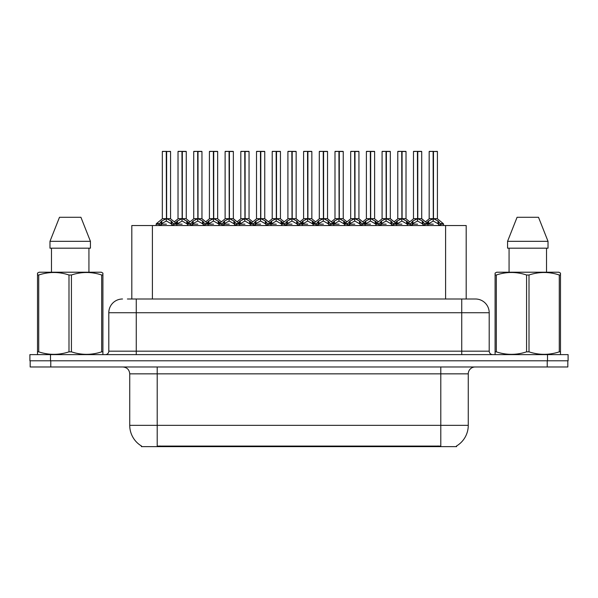<?xml version="1.0" encoding="UTF-8"?>
<svg xmlns="http://www.w3.org/2000/svg" width="598" height="598" viewBox="0 0 598 598"><rect width="100%" height="100%" fill="white"/><g stroke="black" fill="none" stroke-linecap="round" stroke-linejoin="round"><path stroke-width="0.9" d="M131.814 299L131.814 225.528L466.186 225.528L466.186 299M456.588 445.959L456.588 446.631L141.412 446.631L141.412 445.959M141.614 446.078A24.032 24.032 0 0 1 129.736 425.342L157.207 425.342L157.207 446.078L440.793 446.078L440.793 425.342L468.264 425.342L468.264 373.847A6.87 6.87 0 0 1 475.126 366.978M129.736 425.342L129.736 373.847C129.332 369.676 127.045 367.389 122.874 366.978M456.386 446.078A24.032 24.032 0 0 0 468.264 425.342M50.778 366.978L567.823 366.978L567.823 360.796L30.177 360.796L30.177 366.978L50.778 366.978L50.778 360.796M127.725 299L475.26 299M127.411 299L136.262 299L136.262 312.732L108.799 312.732L108.799 351.183A3.431 3.431 0 0 1 105.36 354.621M122.53 299A13.732 13.732 0 0 0 108.799 312.732M475.47 299A13.732 13.732 0 0 1 489.201 312.732L489.201 351.183C489.403 353.269 490.554 354.412 492.64 354.621M50.501 354.621L29.9 354.621L29.9 360.796L50.501 360.796L50.501 354.621L547.499 354.621L547.499 360.796L568.1 360.796L568.1 354.621L547.499 354.621M568.1 354.621L568.1 360.796M402.08 151.503L406.02 151.503L402.08 151.503L402.08 218.719L407.305 221.619L407.305 224.153L410.235 224.153L412.919 220.991L417.419 218.719L417.419 221.111L417.658 217.978L417.658 218.659L422.278 220.991L424.961 224.153L427.899 224.153L427.899 225.528M417.426 151.369L413.48 151.503L417.426 151.369L413.48 151.503L413.48 218.659L417.419 218.719M421.583 151.369L418.974 151.369L421.717 151.503L421.717 218.659L417.778 218.659L417.77 151.369L421.717 151.503L417.778 151.503M410.422 223.63L407.559 223.63L407.298 225.528M410.729 225.528L410.235 224.153M423.003 221.619L423.003 224.841L424.961 224.841L424.468 225.528M422.494 225.528L423.003 224.841M417.539 151.369L417.658 218.659M417.419 151.503L417.598 218.659M417.77 151.369L417.778 218.719M413.614 151.369L418.974 151.369M417.778 218.666L421.717 218.659M417.419 221.111L412.919 223.48L412.201 224.16L412.702 225.528M412.201 224.153L417.598 224.153M422.995 224.16L417.778 221.111M424.961 224.153L424.961 224.841M426.755 222.912L428.617 220.991L433.116 218.719L433.116 221.111L433.356 217.978L433.356 218.659L437.975 220.991L440.659 224.153L443.596 224.153L443.596 225.528M429.177 151.503L433.124 151.369L429.177 151.503L429.177 218.659L433.116 218.719M437.415 151.503L433.475 151.503L433.475 218.659L437.415 218.659L437.415 151.503L429.312 151.369M433.475 151.503L437.28 151.369M438.7 221.619L438.7 224.841L440.659 224.841L440.165 225.528M438.192 225.528L438.7 224.841M433.124 151.369L433.356 218.659M433.116 151.503L433.296 218.659M433.468 151.369L433.475 218.719M433.475 218.666L437.415 218.659M427.891 221.619L427.891 224.153L433.296 224.153M433.236 151.369L431.92 151.369M438.693 224.16L433.475 221.111M433.116 221.111L427.899 224.16M427.891 224.841L428.4 225.528M440.659 224.153L440.659 224.841M102.482 354.621L102.908 354.375L102.908 351.841L101.69 351.841L101.69 274.998C91.644 271.671 81.552 271.671 71.424 274.998L68.994 274.998C58.94 271.671 48.849 271.671 38.721 274.998L37.502 274.998L37.502 273.107L39.094 272.217L37.502 273.107L37.502 352.708M71.424 274.998L71.424 351.841C81.47 355.167 91.561 355.167 101.69 351.841M71.424 351.841L68.994 351.841L68.994 274.998M38.721 274.998L38.721 351.841C48.767 355.167 58.858 355.167 68.994 351.841M38.721 351.841L37.502 351.841L37.502 354.375L37.936 354.621M102.908 352.708L102.908 273.107L101.316 272.217L102.908 273.107L102.908 274.998L101.69 274.998M101.316 272.217L39.094 272.217M80.924 217.291L90.433 241.323L80.924 217.291L59.486 217.291L49.978 241.323L49.978 248.185L90.433 248.185L90.433 241.323L49.978 241.323L59.486 217.291M51.48 248.185L51.48 272.217M88.93 272.217L88.93 248.185L88.93 272.217M560.064 354.621L560.498 354.375L560.498 351.841L559.28 351.841L559.28 274.998C549.233 271.671 539.142 271.671 529.006 274.998L526.576 274.998C516.53 271.671 506.439 271.671 496.31 274.998L495.092 274.998L495.092 273.107L496.684 272.217L495.092 273.107L495.092 352.708M529.006 274.998L529.006 351.841C539.06 355.167 549.151 355.167 559.28 351.841M529.006 351.841L526.576 351.841L526.576 274.998M496.31 274.998L496.31 351.841C506.357 355.167 516.448 355.167 526.576 351.841M496.31 351.841L495.092 351.841L495.092 354.375L495.518 354.621M560.498 282.518L560.498 273.107L558.906 272.217L560.498 273.107L560.498 274.998L559.28 274.998M558.906 272.217L496.684 272.217M538.514 217.291L548.022 241.323L538.514 217.291L517.076 217.291L507.567 241.323L507.567 248.185L548.022 248.185L548.022 241.323L507.567 241.323L517.076 217.291M509.07 248.185L509.07 272.217M546.52 272.217L546.52 248.185M560.498 274.998L560.498 352.708M548.022 241.323L548.022 248.185M370.685 151.503L374.625 151.503L370.685 151.503L370.685 218.719L375.91 221.619L375.91 224.153L378.84 224.153L381.524 220.991L386.024 218.719L386.024 221.111L386.263 217.978L386.263 218.659L390.883 220.991L393.566 224.153L396.504 224.153L396.504 225.528M386.031 151.369L382.085 151.503L386.031 151.369L382.085 151.503L382.085 218.659L386.024 218.719M390.188 151.369L387.579 151.369L390.322 151.503L390.322 218.659L386.383 218.659L386.375 151.369L390.322 151.503L386.383 151.503M379.027 223.63L376.164 223.63L375.903 225.528M379.334 225.528L378.84 224.153M391.608 221.619L391.608 224.841L393.574 224.841L393.073 225.528M391.107 225.528L391.608 224.841M386.144 151.369L386.263 218.659M386.024 151.503L386.203 218.659M386.375 151.369L386.383 218.719M382.219 151.369L387.579 151.369M386.383 218.666L390.322 218.659L386.839 218.935M386.024 221.111L381.524 223.48L380.806 224.16L381.307 225.528M380.806 224.153L386.203 224.153M391.6 224.16L386.383 221.111M393.574 224.153L393.574 224.841M339.298 151.503L343.237 151.503L339.298 151.503L339.298 218.719L344.515 221.619L344.515 224.153L347.445 224.153L350.129 220.991L354.629 218.719L354.629 221.111L354.868 217.978L354.868 218.659L359.488 220.991L362.171 224.153L365.109 224.153L365.109 225.528M354.636 151.369L350.69 151.503L354.636 151.369L350.69 151.503L350.69 218.659L354.629 218.719M358.793 151.369L356.184 151.369L358.935 151.503L358.935 218.659L354.988 218.659L354.988 151.369L358.935 151.503L354.988 151.503M347.632 223.63L344.769 223.63L344.508 225.528M347.939 225.528L347.445 224.153M360.213 221.619L360.213 224.841L362.179 224.841L361.678 225.528M359.712 225.528L360.213 224.841M354.749 151.369L354.868 218.659M354.629 151.503L354.808 218.659M354.988 151.369L354.988 218.719M350.832 151.369L356.184 151.369M354.988 218.666L358.927 218.659M354.629 221.111L350.129 223.48L349.411 224.16L349.912 225.528M349.411 224.153L354.808 224.153M360.205 224.16L354.988 221.111M362.179 224.153L362.179 224.841M307.903 151.503L311.842 151.503L307.903 151.503L307.903 218.719L313.12 221.619L313.12 224.153L316.05 224.153L318.734 220.991L323.241 218.719M323.6 151.503L327.54 151.503L323.6 151.503L323.6 218.719L328.1 220.991L330.776 224.153L333.714 224.153L333.714 225.528M323.241 151.369L319.295 151.503L323.241 151.369L319.295 151.503L319.295 218.659L323.241 218.659L323.234 221.111L323.361 217.978L323.481 218.659L327.54 218.659L327.54 151.503L324.789 151.369L327.398 151.369M316.237 223.63L313.374 223.63L313.12 225.528M316.551 225.528L316.05 224.153M328.818 221.619L328.818 224.841L330.784 224.841L330.283 225.528M328.317 225.528L328.818 224.841M323.361 151.369L323.481 218.659M323.241 151.503L323.421 218.659M323.593 151.369L323.6 218.719M319.437 151.369L324.789 151.369M323.234 221.111L318.734 223.48L318.016 224.16L318.517 225.528M318.016 224.153L323.421 224.153M328.81 224.16L323.6 221.111M330.784 224.153L330.784 224.841M276.508 151.503L280.447 151.503L276.508 151.503L276.508 218.719L281.725 221.619L281.725 224.153L284.655 224.153L287.346 220.991L291.846 218.719L291.846 221.111L292.086 217.978L292.086 218.659L296.705 220.991L299.381 224.153L302.326 224.153L302.326 225.528M291.846 151.369L287.907 151.503L291.846 151.369L287.907 151.503L287.907 218.659L291.846 218.719M296.003 151.369L293.394 151.369L296.145 151.503L296.145 218.659L292.205 218.659L292.198 151.369L296.145 151.503L292.205 151.503M284.842 223.63L281.979 223.63L281.725 225.528M285.156 225.528L284.655 224.153M297.423 221.619L297.423 224.841L299.389 224.841L298.895 225.528M296.922 225.528L297.423 224.841M291.966 151.369L292.086 218.659M291.846 151.503L292.026 218.659M292.198 151.369L292.205 218.719M288.042 151.369L293.394 151.369M292.205 218.666L296.145 218.659M291.846 221.111L287.346 223.48L286.621 224.16L287.122 225.528M286.621 224.153L292.026 224.153M297.415 224.16L292.205 221.111M299.389 224.153L299.389 224.841M350.69 151.503L350.69 218.666L354.629 218.666M319.295 151.503L319.295 218.659L323.241 218.666M287.907 151.503L287.907 218.666L291.846 218.666M395.36 222.912L397.221 220.991L401.721 218.719L401.721 221.111L401.841 217.978L401.961 218.659L406.02 218.659L406.02 151.503M397.782 151.503L401.729 151.369L397.782 151.503L397.782 218.659L401.721 218.719M405.885 151.369L397.917 151.369M406.804 225.528L407.305 224.841M401.729 151.369L401.961 218.659M401.721 151.503L401.901 218.659M402.073 151.369L402.08 218.719M396.504 221.619L396.504 224.153L401.901 224.153M401.841 151.369L400.525 151.369M407.298 224.16L402.08 221.111M401.721 221.111L396.504 224.16M407.305 221.619L408.441 222.912M396.504 224.841L397.005 225.528M363.965 222.912L365.827 220.991L370.326 218.719L370.326 221.111L370.446 217.978L370.566 218.659L374.625 218.659L374.625 151.503M366.387 151.503L370.334 151.369L366.387 151.503L366.387 218.659L370.326 218.719M374.49 151.369L366.529 151.369M375.409 225.528L375.91 224.841M370.334 151.369L370.566 218.659M370.326 151.503L370.506 218.659M370.685 151.369L370.685 218.719M365.109 221.619L365.109 224.153L370.506 224.153M370.446 151.369L369.138 151.369M375.903 224.16L370.685 221.111M370.326 221.111L365.116 224.16M375.91 221.619L377.046 222.912M365.109 224.841L365.61 225.528M332.57 222.912L334.432 220.991L338.931 218.719L338.931 221.111L339.051 217.978L339.171 218.659L343.237 218.659L343.237 151.503M334.992 151.503L338.939 151.369L334.992 151.503L334.992 218.659L338.931 218.719M343.095 151.369L335.134 151.369M344.014 225.528L344.515 224.841M338.939 151.369L339.171 218.659M338.931 151.503L339.111 218.659M339.29 151.369L339.298 218.719M333.714 221.619L333.714 224.153L339.111 224.153M339.051 151.369L337.743 151.369M344.508 224.16L339.298 221.111M338.931 221.111L333.721 224.16M344.515 221.619L345.659 222.912M333.714 224.841L334.215 225.528M301.175 222.912L303.044 220.991L307.544 218.719L307.544 221.111L307.664 217.978L307.783 218.659L311.842 218.659L311.842 151.503M303.597 151.503L307.544 151.369L303.597 151.503L303.597 218.659L307.544 218.719M311.7 151.369L303.739 151.369M312.619 225.528L313.12 224.841M307.544 151.369L307.783 218.659M307.544 151.503L307.723 218.659M307.895 151.369L307.903 218.719M302.319 221.619L302.319 224.153L307.723 224.153M307.664 151.369L306.348 151.369M313.113 224.16L307.903 221.111M307.544 221.111L302.326 224.16M313.12 221.619L314.264 222.912M302.319 224.841L302.82 225.528M245.113 151.503L249.052 151.503L245.113 151.503L245.113 218.719L250.338 221.619L250.338 224.153L253.268 224.153L255.951 220.991L260.451 218.719L260.451 221.111L260.691 217.978L260.691 218.659L265.31 220.991L267.986 224.153L270.931 224.153L270.931 225.528M260.459 151.369L256.512 151.503L260.459 151.369L256.512 151.503L256.512 218.659L260.451 218.719M264.615 151.369L262.006 151.369L264.75 151.503L264.75 218.659L260.81 218.659L260.803 151.369L264.75 151.503L260.81 151.503M253.455 223.63L250.592 223.63L250.33 225.528M253.761 225.528L253.268 224.153M266.028 221.619L266.028 224.841L267.994 224.841L267.5 225.528M265.527 225.528L266.028 224.841M260.571 151.369L260.691 218.659M260.451 151.503L260.631 218.659M260.803 151.369L260.81 218.719M256.647 151.369L262.006 151.369M260.81 218.666L264.75 218.659M260.451 221.111L255.951 223.48L255.226 224.16L255.727 225.528M255.226 224.153L260.631 224.153M266.028 224.16L260.81 221.111M267.994 224.153L267.994 224.841M213.718 151.503L217.657 151.503L213.718 151.503L213.718 218.719L218.943 221.619L218.943 224.153L221.873 224.153L224.556 220.991L229.056 218.719L229.056 221.111L229.296 217.978L229.296 218.659L233.915 220.991L236.599 224.153L239.536 224.153L239.536 225.528M229.064 151.369L225.117 151.503L229.064 151.369L225.117 151.503L225.117 218.659L229.056 218.719M233.22 151.369L230.611 151.369L233.355 151.503L233.355 218.659L229.415 218.659L229.408 151.369L233.355 151.503L229.415 151.503M222.06 223.63L219.197 223.63L218.935 225.528M222.366 225.528L221.873 224.153M234.64 221.619L234.64 224.841L236.599 224.841L236.105 225.528M234.132 225.528L234.64 224.841M229.176 151.369L229.296 218.659M229.056 151.503L229.236 218.659M229.408 151.369L229.415 218.719M225.252 151.369L230.611 151.369M229.415 218.666L233.355 218.659M229.056 221.111L224.556 223.48L223.831 224.16L224.34 225.528M223.831 224.153L229.236 224.153M234.633 224.16L229.415 221.111M236.599 224.153L236.599 224.841M182.323 151.503L186.262 151.503L182.323 151.503L182.323 218.719L187.548 221.619L187.548 224.153L190.485 224.153L193.161 220.991L197.661 218.719L197.661 221.111L197.901 217.978L197.901 218.659L202.52 220.991L205.204 224.153L208.141 224.153L208.141 225.528M197.669 151.369L193.722 151.503L197.669 151.369L193.722 151.503L193.722 218.659L197.661 218.719M201.825 151.369L199.216 151.369L201.96 151.503L201.96 218.659L198.02 218.659L198.013 151.369L201.96 151.503L198.02 151.503M190.665 223.63L187.802 223.63L187.54 225.528M190.971 225.528L190.478 224.153M203.245 221.619L203.245 224.841L205.204 224.841L204.71 225.528M202.744 225.528L203.245 224.841M197.781 151.369L197.901 218.659M197.661 151.503L197.841 218.659M198.013 151.369L198.02 218.719M193.857 151.369L199.216 151.369M198.02 218.666L201.96 218.659M197.661 221.111L193.161 223.48L192.444 224.16L192.945 225.528M192.444 224.153L197.841 224.153M203.238 224.16L198.02 221.111M205.204 224.153L205.204 224.841M156.145 225.528L156.145 224.153L159.09 224.153L161.766 220.991L166.266 218.719L166.266 221.111L166.386 217.978L166.506 218.659L171.125 220.991L173.809 224.153L176.746 224.153L176.746 225.528M162.327 151.503L166.274 151.369L162.327 151.503L162.327 218.659L166.266 218.719M170.565 151.503L166.625 151.503L166.625 218.659L170.565 218.659L170.565 151.503L162.469 151.369M166.625 151.503L170.43 151.369M159.576 225.528L159.083 224.153M171.85 221.619L171.85 224.841L173.816 224.841L173.315 225.528M171.349 225.528L171.85 224.841M166.274 151.369L166.506 218.659M166.266 151.503L166.446 218.659M166.625 151.369L166.625 218.719M166.625 218.666L170.565 218.659M166.266 221.111L161.766 223.48L161.049 224.16L161.55 225.528M161.049 224.153L166.446 224.153M166.386 151.369L165.078 151.369M171.843 224.16L166.625 221.111M173.816 224.153L173.816 224.841M269.788 222.912L271.649 220.991L276.149 218.719L276.149 221.111L276.269 217.978L276.388 218.659L280.447 218.659L280.447 151.503M272.21 151.503L276.156 151.369L272.21 151.503L272.21 218.659L276.149 218.719M280.312 151.369L272.344 151.369M281.224 225.528L281.725 224.841M276.156 151.369L276.388 218.659M276.149 151.503L276.328 218.659M276.5 151.369L276.508 218.719M270.924 221.619L270.924 224.153L276.328 224.153M276.269 151.369L274.953 151.369M281.725 224.16L276.508 221.111M276.149 221.111L270.931 224.16M281.725 221.619L282.869 222.912M270.924 224.841L271.425 225.528M238.393 222.912L240.254 220.991L244.754 218.719L244.754 221.111L244.874 217.978L244.993 218.659L249.052 218.659L249.052 151.503M240.815 151.503L244.761 151.369L240.815 151.503L240.815 218.659L244.754 218.719M248.918 151.369L240.949 151.369M249.829 225.528L250.338 224.841M244.761 151.369L244.993 218.659M244.754 151.503L244.933 218.659M245.105 151.369L245.113 218.719M239.529 221.619L239.529 224.153L244.933 224.153M244.874 151.369L243.558 151.369M250.33 224.16L245.113 221.111M244.754 221.111L239.536 224.16M250.338 221.619L251.474 222.912M239.529 224.841L240.037 225.528M206.998 222.912L208.859 220.991L213.359 218.719L213.359 221.111L213.479 217.978L213.598 218.659L217.657 218.659L217.657 151.503M209.42 151.503L213.366 151.369L209.42 151.503L209.42 218.659L213.359 218.719M217.523 151.369L209.554 151.369M218.434 225.528L218.943 224.841M213.366 151.369L213.598 218.659M213.359 151.503L213.538 218.659M213.71 151.369L213.718 218.719M208.141 221.619L208.141 224.153L213.538 224.153M213.479 151.369L212.163 151.369M218.935 224.16L213.718 221.111M213.359 221.111L208.141 224.16M218.943 221.619L220.079 222.912M208.141 224.841L208.642 225.528M175.603 222.912L177.464 220.991L181.964 218.719L181.964 221.111L182.084 217.978L182.203 218.659L186.262 218.659L186.262 151.503M178.025 151.503L181.971 151.369L178.025 151.503L178.025 218.659L181.964 218.719M186.128 151.369L178.159 151.369M187.047 225.528L187.548 224.841M181.971 151.369L182.203 218.659M181.964 151.503L182.143 218.659M182.315 151.369L182.323 218.719M176.746 221.619L176.746 224.153L182.143 224.153M182.084 151.369L180.775 151.369M187.54 224.16L182.323 221.111M181.964 221.111L176.746 224.16M187.548 221.619L188.684 222.912M176.746 224.841L177.247 225.528M256.512 151.503L256.512 218.659M438.05 446.631L438.05 445.959M159.95 446.631L159.95 445.959M152.408 299L152.408 225.528M445.592 299L445.592 225.528M440.793 366.978L440.793 373.847L129.736 373.847M468.264 373.847L440.793 373.847L440.793 425.342L157.207 425.342L157.207 366.978M547.222 366.978L547.222 360.796M136.262 354.621L136.262 351.183L489.201 351.183M108.799 351.183L136.262 351.183L136.262 312.732L461.738 312.732L461.738 354.621M489.201 312.732L461.738 312.732L461.738 299M416.97 218.935L413.48 218.659M424.774 223.63L427.637 223.63L421.717 218.666L418.234 218.935M417.419 218.666L413.48 218.666M410.235 224.841L412.201 224.841M412.201 221.619L412.201 224.16M412.919 220.991L412.919 223.48M422.278 220.991L422.278 223.48M432.66 218.935L429.177 218.659M437.415 218.666L433.931 218.935M433.116 218.666L429.177 218.666M437.542 218.928L443.335 223.63L440.472 223.63M428.617 220.991L428.617 223.48M437.975 220.991L437.975 223.48M385.575 218.935L382.085 218.659L386.024 218.666M390.322 218.666L396.242 223.63L393.379 223.63M378.84 224.841L380.806 224.841M380.806 221.619L380.806 224.16M381.524 220.991L381.524 223.48M390.883 220.991L390.883 223.48M354.18 218.935L350.69 218.666M361.992 223.63L364.855 223.63L358.927 218.666L355.444 218.935M347.445 224.841L349.411 224.841M349.411 221.619L349.411 224.16M350.129 220.991L350.129 223.48M359.488 220.991L359.488 223.48M322.785 218.935L319.302 218.666M330.597 223.63L333.46 223.63L327.532 218.666L324.049 218.935M327.532 218.659L323.6 218.666M316.05 224.841L318.016 224.841M318.016 221.619L318.016 224.16M318.734 220.991L318.734 223.48M328.1 220.991L328.1 223.48M291.39 218.935L287.907 218.666M299.202 223.63L302.065 223.63L296.145 218.666L292.654 218.935M284.655 224.841L286.621 224.841M286.621 221.619L286.621 224.16M287.346 220.991L287.346 223.48M296.705 220.991L296.705 223.48M401.273 218.935L397.782 218.659M402.08 218.666L406.02 218.666L402.536 218.935M401.721 218.666L397.782 218.666M397.221 220.991L397.221 223.48M406.58 220.991L406.58 223.48M369.878 218.935L366.387 218.659M370.685 218.666L374.625 218.666L371.141 218.935M370.326 218.666L366.387 218.666M365.827 220.991L365.827 223.48M375.185 220.991L375.185 223.48M338.483 218.935L335 218.659M339.298 218.666L343.23 218.666L339.746 218.935M338.931 218.666L335 218.666M334.432 220.991L334.432 223.48M343.798 220.991L343.798 223.48M307.088 218.935L303.605 218.659M307.903 218.666L311.842 218.666L308.351 218.935M307.544 218.666L303.605 218.666M303.044 220.991L303.044 223.48M312.403 220.991L312.403 223.48M259.995 218.935L256.512 218.666L260.451 218.666M267.807 223.63L270.67 223.63L264.75 218.666L261.259 218.935M253.268 224.841L255.226 224.841M255.226 221.619L255.226 224.16M255.951 220.991L255.951 223.48M265.31 220.991L265.31 223.48M228.6 218.935L225.117 218.659L229.056 218.666M236.412 223.63L239.275 223.63L233.355 218.666L229.871 218.935M221.873 224.841L223.831 224.841M223.831 221.619L223.831 224.16M224.556 220.991L224.556 223.48M233.915 220.991L233.915 223.48M197.213 218.935L193.722 218.659M205.017 223.63L207.88 223.63L201.96 218.666L198.476 218.935M197.661 218.666L193.722 218.666M190.478 224.841L192.444 224.841M192.444 221.619L192.444 224.16M193.161 220.991L193.161 223.48M202.52 220.991L202.52 223.48M165.818 218.935L162.327 218.659M170.565 218.666L167.081 218.935M166.266 218.666L162.327 218.666M159.27 223.63L156.407 223.63L156.153 224.153M170.692 218.928L176.492 223.63L173.629 223.63M159.083 224.841L161.049 224.841M161.049 221.619L161.049 224.16M161.766 220.991L161.766 223.48M171.125 220.991L171.125 223.48M275.693 218.935L272.21 218.659M276.508 218.666L280.447 218.666L276.956 218.935M276.149 218.666L272.21 218.666M271.649 220.991L271.649 223.48M281.008 220.991L281.008 223.48M244.298 218.935L240.815 218.659M245.113 218.666L249.052 218.666L245.561 218.935M244.754 218.666L240.815 218.666M240.254 220.991L240.254 223.48M249.613 220.991L249.613 223.48M212.91 218.935L209.42 218.659M213.718 218.666L217.657 218.666L214.174 218.935M213.359 218.666L209.42 218.666M208.859 220.991L208.859 223.48M218.218 220.991L218.218 223.48M181.515 218.935L178.025 218.659M182.323 218.666L186.262 218.666L182.779 218.935M181.964 218.666L178.025 218.666M177.464 220.991L177.464 223.48M186.823 220.991L186.823 223.48M427.637 223.63L427.891 224.153M406.147 218.928L409.75 221.851L413.353 218.928L407.559 223.63M443.335 223.63L443.589 224.153M429.05 218.928L425.447 221.851L421.844 218.928M396.242 223.63L396.496 224.153M374.752 218.928L378.355 221.851L381.958 218.928L376.164 223.63M364.855 223.63L365.109 224.153M343.357 218.928L346.96 221.851L350.563 218.928L344.769 223.63M333.46 223.63L333.714 224.153M311.969 218.928L315.572 221.851L319.175 218.928L313.374 223.63M302.065 223.63L302.319 224.153M280.574 218.928L284.177 221.851L287.78 218.928L281.979 223.63M390.449 218.928L394.052 221.851L397.655 218.928M359.054 218.928L362.657 221.851L366.26 218.928M327.659 218.928L331.27 221.851L334.873 218.928M296.272 218.928L299.875 221.851L303.478 218.928M270.67 223.63L270.924 224.153M249.179 218.928L252.782 221.851L256.385 218.928L250.592 223.63M239.275 223.63L239.529 224.153M217.784 218.928L221.387 221.851L224.99 218.928L219.197 223.63M207.88 223.63L208.134 224.153M186.389 218.928L189.992 221.851L193.595 218.928L187.802 223.63M176.492 223.63L176.746 224.153M162.2 218.928L156.407 223.63M272.083 218.928L268.48 221.851L264.877 218.928M240.688 218.928L237.085 221.851L233.482 218.928M209.293 218.928L205.69 221.851L202.087 218.928M177.898 218.928L174.295 221.851"/></g></svg>
